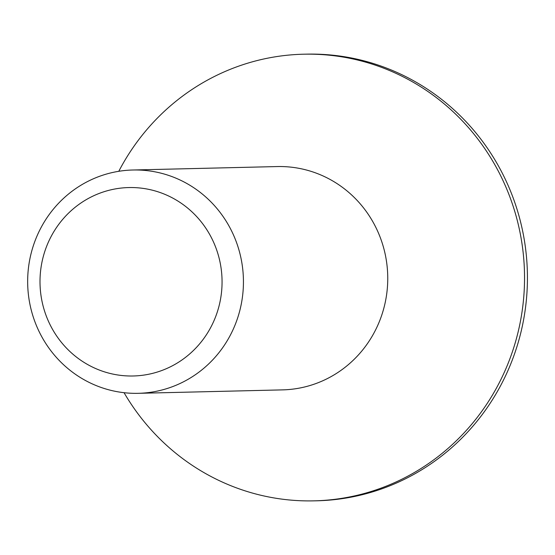 <?xml version="1.0" encoding="UTF-8"?>
<svg xmlns="http://www.w3.org/2000/svg" width="555" height="555" viewBox="0 0 555 555"><rect width="100%" height="100%" fill="white"/><g stroke="black" fill="none" stroke-linecap="round" stroke-linejoin="round"><path stroke-width="0.83" d="M138.209 393.322L282.523 389.881A111.694 107.885 -91.4 0 0 286.102 389.735A111.694 107.885 -91.4 0 0 387.661 273.802A111.694 107.885 -91.4 0 0 277.209 166.562L132.888 170.003A111.694 107.885 88.6 0 1 243.347 277.243A111.694 107.885 88.6 0 1 141.782 393.176A111.694 107.885 88.6 0 1 138.209 393.322A111.694 107.885 88.6 0 1 27.75 286.082A111.694 107.885 88.6 0 1 129.315 170.149A111.694 107.885 88.6 0 1 132.888 170.003M124.056 392.697A223.387 215.77 -91.4 0 0 314.088 500.853A223.387 215.77 -91.4 0 0 321.234 500.561A223.387 215.77 -91.4 0 0 524.357 268.696A223.387 215.77 -91.4 0 0 303.446 54.21A223.387 215.77 -91.4 0 0 296.294 54.508A223.387 215.77 -91.4 0 0 118.784 171.301M136.294 375.86A94.239 91.027 88.6 0 1 40.154 287.06A94.239 91.027 88.6 0 1 125.77 187.68A94.239 91.027 88.6 0 1 221.91 276.48A94.239 91.027 88.6 0 1 136.294 375.86M314.088 500.853L316.974 500.79A223.387 215.77 -91.4 0 0 324.127 500.492A223.387 215.77 -91.4 0 0 527.25 268.627A223.387 215.77 -91.4 0 0 306.339 54.147L303.446 54.21"/></g></svg>
